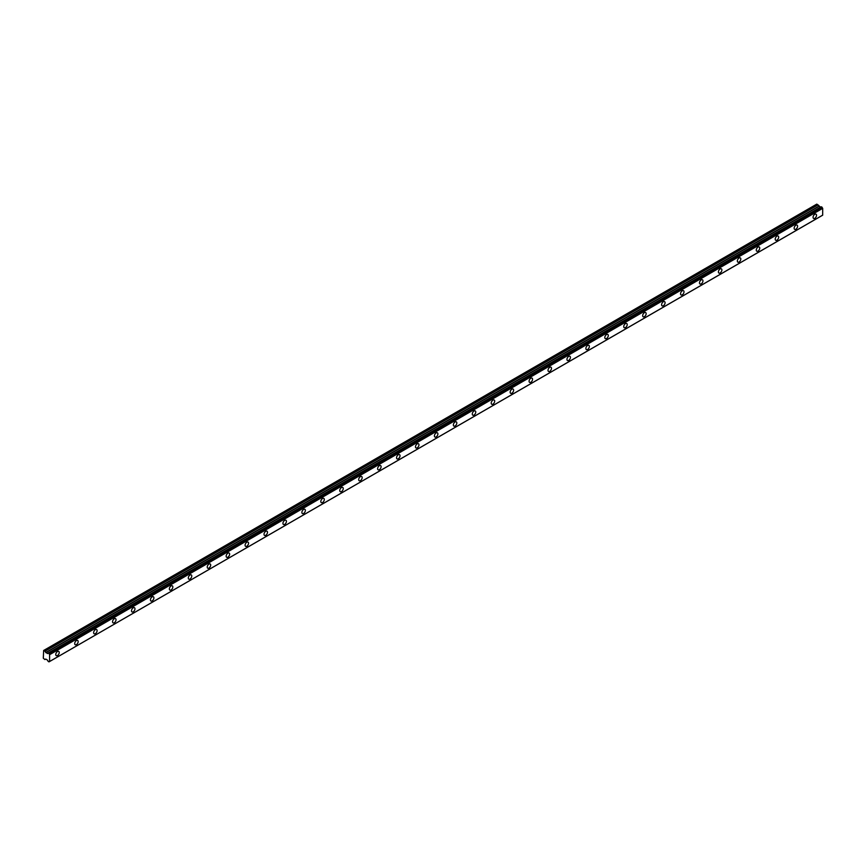 <?xml version="1.0" encoding="UTF-8"?>
<svg xmlns="http://www.w3.org/2000/svg" width="866" height="866" viewBox="0 0 866 866"><rect width="100%" height="100%" fill="white"/><g stroke="black" fill="none" stroke-linecap="round" stroke-linejoin="round"><path stroke-width="1.3" d="M814.809 218.308A2.457 1.418 120 0 0 816.411 216.143A2.457 1.418 120 0 0 816.043 214.173A2.457 1.418 120 0 0 814.809 214.292A2.457 1.418 120 0 0 813.206 216.457A2.457 1.418 120 0 0 813.585 218.427A2.457 1.418 120 0 0 814.809 218.308M57.502 655.53A2.457 1.418 120 0 0 59.105 653.365A2.457 1.418 120 0 0 58.726 651.405A2.457 1.418 120 0 0 57.502 651.524A2.457 1.418 120 0 0 55.9 653.689A2.457 1.418 120 0 0 56.268 655.659A2.457 1.418 120 0 0 57.502 655.53M76.435 644.607A2.457 1.418 120 0 0 78.037 642.442A2.457 1.418 120 0 0 77.659 640.472A2.457 1.418 120 0 0 76.435 640.591A2.457 1.418 120 0 0 74.833 642.756A2.457 1.418 120 0 0 75.201 644.726A2.457 1.418 120 0 0 76.435 644.607M95.368 633.674A2.457 1.418 120 0 0 96.97 631.509A2.457 1.418 120 0 0 96.591 629.539A2.457 1.418 120 0 0 95.368 629.658A2.457 1.418 120 0 0 93.766 631.823A2.457 1.418 120 0 0 94.134 633.793A2.457 1.418 120 0 0 95.368 633.674M114.301 622.741A2.457 1.418 120 0 0 115.903 620.576A2.457 1.418 120 0 0 115.524 618.605A2.457 1.418 120 0 0 114.301 618.735A2.457 1.418 120 0 0 112.699 620.9A2.457 1.418 120 0 0 113.067 622.86A2.457 1.418 120 0 0 114.301 622.741M133.234 611.807A2.457 1.418 120 0 0 134.836 609.642A2.457 1.418 120 0 0 134.457 607.683A2.457 1.418 120 0 0 133.234 607.802A2.457 1.418 120 0 0 131.632 609.967A2.457 1.418 120 0 0 132 611.926A2.457 1.418 120 0 0 133.234 611.807M152.167 600.874A2.457 1.418 120 0 0 153.769 598.72A2.457 1.418 120 0 0 153.39 596.75A2.457 1.418 120 0 0 152.167 596.869A2.457 1.418 120 0 0 150.565 599.034A2.457 1.418 120 0 0 150.933 601.004A2.457 1.418 120 0 0 152.167 600.874M171.1 589.952A2.457 1.418 120 0 0 172.702 587.787A2.457 1.418 120 0 0 172.323 585.817A2.457 1.418 120 0 0 171.1 585.936A2.457 1.418 120 0 0 169.498 588.101A2.457 1.418 120 0 0 169.866 590.071A2.457 1.418 120 0 0 171.1 589.952M190.033 579.018A2.457 1.418 120 0 0 191.635 576.853A2.457 1.418 120 0 0 191.256 574.883A2.457 1.418 120 0 0 190.033 575.013A2.457 1.418 120 0 0 188.431 577.167A2.457 1.418 120 0 0 188.799 579.138A2.457 1.418 120 0 0 190.033 579.018M208.966 568.085A2.457 1.418 120 0 0 210.568 565.92A2.457 1.418 120 0 0 210.189 563.961A2.457 1.418 120 0 0 208.966 564.08A2.457 1.418 120 0 0 207.364 566.245A2.457 1.418 120 0 0 207.732 568.204A2.457 1.418 120 0 0 208.966 568.085M227.899 557.152A2.457 1.418 120 0 0 229.501 554.998A2.457 1.418 120 0 0 229.122 553.028A2.457 1.418 120 0 0 227.899 553.147A2.457 1.418 120 0 0 226.297 555.312A2.457 1.418 120 0 0 226.665 557.282A2.457 1.418 120 0 0 227.899 557.152M246.832 546.23A2.457 1.418 120 0 0 248.434 544.065A2.457 1.418 120 0 0 248.055 542.094A2.457 1.418 120 0 0 246.832 542.213A2.457 1.418 120 0 0 245.219 544.378A2.457 1.418 120 0 0 245.598 546.349A2.457 1.418 120 0 0 246.832 546.23M265.765 535.296A2.457 1.418 120 0 0 267.367 533.131A2.457 1.418 120 0 0 266.988 531.161A2.457 1.418 120 0 0 265.765 531.291A2.457 1.418 120 0 0 264.152 533.445A2.457 1.418 120 0 0 264.531 535.415A2.457 1.418 120 0 0 265.765 535.296M284.697 524.363A2.457 1.418 120 0 0 286.3 522.198A2.457 1.418 120 0 0 285.921 520.239A2.457 1.418 120 0 0 284.697 520.358A2.457 1.418 120 0 0 283.085 522.523A2.457 1.418 120 0 0 283.463 524.482A2.457 1.418 120 0 0 284.697 524.363M303.63 513.43A2.457 1.418 120 0 0 305.233 511.265A2.457 1.418 120 0 0 304.854 509.305A2.457 1.418 120 0 0 303.63 509.425A2.457 1.418 120 0 0 302.017 511.59A2.457 1.418 120 0 0 302.396 513.56A2.457 1.418 120 0 0 303.63 513.43M322.563 502.507A2.457 1.418 120 0 0 324.165 500.342A2.457 1.418 120 0 0 323.787 498.372A2.457 1.418 120 0 0 322.563 498.491A2.457 1.418 120 0 0 320.95 500.656A2.457 1.418 120 0 0 321.329 502.626A2.457 1.418 120 0 0 322.563 502.507M341.496 491.574A2.457 1.418 120 0 0 343.098 489.409A2.457 1.418 120 0 0 342.72 487.439A2.457 1.418 120 0 0 341.496 487.558A2.457 1.418 120 0 0 339.883 489.723A2.457 1.418 120 0 0 340.262 491.693A2.457 1.418 120 0 0 341.496 491.574M360.429 480.641A2.457 1.418 120 0 0 362.031 478.476A2.457 1.418 120 0 0 361.652 476.506A2.457 1.418 120 0 0 360.429 476.636A2.457 1.418 120 0 0 358.816 478.801A2.457 1.418 120 0 0 359.195 480.76A2.457 1.418 120 0 0 360.429 480.641M379.362 469.708A2.457 1.418 120 0 0 380.964 467.543A2.457 1.418 120 0 0 380.585 465.583A2.457 1.418 120 0 0 379.362 465.702A2.457 1.418 120 0 0 377.749 467.867A2.457 1.418 120 0 0 378.128 469.827A2.457 1.418 120 0 0 379.362 469.708M398.295 458.774A2.457 1.418 120 0 0 399.897 456.62A2.457 1.418 120 0 0 399.518 454.65A2.457 1.418 120 0 0 398.295 454.769A2.457 1.418 120 0 0 396.682 456.934A2.457 1.418 120 0 0 397.061 458.904A2.457 1.418 120 0 0 398.295 458.774M417.228 447.852A2.457 1.418 120 0 0 418.83 445.687A2.457 1.418 120 0 0 418.451 443.717A2.457 1.418 120 0 0 417.228 443.836A2.457 1.418 120 0 0 415.615 446.001A2.457 1.418 120 0 0 415.994 447.971A2.457 1.418 120 0 0 417.228 447.852M436.15 436.919A2.457 1.418 120 0 0 437.763 434.754A2.457 1.418 120 0 0 437.384 432.784A2.457 1.418 120 0 0 436.15 432.913A2.457 1.418 120 0 0 434.548 435.068A2.457 1.418 120 0 0 434.927 437.038A2.457 1.418 120 0 0 436.15 436.919M455.083 425.985A2.457 1.418 120 0 0 456.696 423.82A2.457 1.418 120 0 0 456.317 421.861A2.457 1.418 120 0 0 455.083 421.98A2.457 1.418 120 0 0 453.481 424.145A2.457 1.418 120 0 0 453.86 426.104A2.457 1.418 120 0 0 455.083 425.985M474.016 415.052A2.457 1.418 120 0 0 475.629 412.898A2.457 1.418 120 0 0 475.25 410.928A2.457 1.418 120 0 0 474.016 411.047A2.457 1.418 120 0 0 472.414 413.212A2.457 1.418 120 0 0 472.793 415.182A2.457 1.418 120 0 0 474.016 415.052M492.949 404.13A2.457 1.418 120 0 0 494.562 401.965A2.457 1.418 120 0 0 494.183 399.995A2.457 1.418 120 0 0 492.949 400.114A2.457 1.418 120 0 0 491.347 402.279A2.457 1.418 120 0 0 491.726 404.249A2.457 1.418 120 0 0 492.949 404.13M511.882 393.196A2.457 1.418 120 0 0 513.495 391.031A2.457 1.418 120 0 0 513.116 389.061A2.457 1.418 120 0 0 511.882 389.191A2.457 1.418 120 0 0 510.28 391.345A2.457 1.418 120 0 0 510.659 393.316A2.457 1.418 120 0 0 511.882 393.196M530.815 382.263A2.457 1.418 120 0 0 532.428 380.098A2.457 1.418 120 0 0 532.049 378.139A2.457 1.418 120 0 0 530.815 378.258A2.457 1.418 120 0 0 529.213 380.423A2.457 1.418 120 0 0 529.591 382.382A2.457 1.418 120 0 0 530.815 382.263M549.748 371.33A2.457 1.418 120 0 0 551.361 369.165A2.457 1.418 120 0 0 550.982 367.206A2.457 1.418 120 0 0 549.748 367.325A2.457 1.418 120 0 0 548.146 369.49A2.457 1.418 120 0 0 548.524 371.46A2.457 1.418 120 0 0 549.748 371.33M568.681 360.408A2.457 1.418 120 0 0 570.293 358.243A2.457 1.418 120 0 0 569.915 356.272A2.457 1.418 120 0 0 568.681 356.391A2.457 1.418 120 0 0 567.078 358.556A2.457 1.418 120 0 0 567.457 360.527A2.457 1.418 120 0 0 568.681 360.408M587.613 349.474A2.457 1.418 120 0 0 589.226 347.309A2.457 1.418 120 0 0 588.848 345.339A2.457 1.418 120 0 0 587.613 345.458A2.457 1.418 120 0 0 586.011 347.623A2.457 1.418 120 0 0 586.39 349.593A2.457 1.418 120 0 0 587.613 349.474M606.546 338.541A2.457 1.418 120 0 0 608.159 336.376A2.457 1.418 120 0 0 607.78 334.406A2.457 1.418 120 0 0 606.546 334.536A2.457 1.418 120 0 0 604.944 336.701A2.457 1.418 120 0 0 605.323 338.66A2.457 1.418 120 0 0 606.546 338.541M625.479 327.608A2.457 1.418 120 0 0 627.081 325.443A2.457 1.418 120 0 0 626.713 323.483A2.457 1.418 120 0 0 625.479 323.603A2.457 1.418 120 0 0 623.877 325.768A2.457 1.418 120 0 0 624.256 327.727A2.457 1.418 120 0 0 625.479 327.608M644.412 316.675A2.457 1.418 120 0 0 646.014 314.52A2.457 1.418 120 0 0 645.646 312.55A2.457 1.418 120 0 0 644.412 312.669A2.457 1.418 120 0 0 642.81 314.834A2.457 1.418 120 0 0 643.189 316.804A2.457 1.418 120 0 0 644.412 316.675M663.345 305.752A2.457 1.418 120 0 0 664.947 303.587A2.457 1.418 120 0 0 664.579 301.617A2.457 1.418 120 0 0 663.345 301.736A2.457 1.418 120 0 0 661.743 303.901A2.457 1.418 120 0 0 662.122 305.871A2.457 1.418 120 0 0 663.345 305.752M682.278 294.819A2.457 1.418 120 0 0 683.88 292.654A2.457 1.418 120 0 0 683.512 290.684A2.457 1.418 120 0 0 682.278 290.814A2.457 1.418 120 0 0 680.676 292.968A2.457 1.418 120 0 0 681.055 294.938A2.457 1.418 120 0 0 682.278 294.819M701.211 283.886A2.457 1.418 120 0 0 702.813 281.721A2.457 1.418 120 0 0 702.445 279.761A2.457 1.418 120 0 0 701.211 279.88A2.457 1.418 120 0 0 699.609 282.045A2.457 1.418 120 0 0 699.988 284.005A2.457 1.418 120 0 0 701.211 283.886M720.144 272.952A2.457 1.418 120 0 0 721.746 270.798A2.457 1.418 120 0 0 721.378 268.828A2.457 1.418 120 0 0 720.144 268.947A2.457 1.418 120 0 0 718.542 271.112A2.457 1.418 120 0 0 718.921 273.082A2.457 1.418 120 0 0 720.144 272.952M739.077 262.03A2.457 1.418 120 0 0 740.679 259.865A2.457 1.418 120 0 0 740.311 257.895A2.457 1.418 120 0 0 739.077 258.014A2.457 1.418 120 0 0 737.475 260.179A2.457 1.418 120 0 0 737.854 262.149A2.457 1.418 120 0 0 739.077 262.03M758.01 251.097A2.457 1.418 120 0 0 759.612 248.932A2.457 1.418 120 0 0 759.244 246.962A2.457 1.418 120 0 0 758.01 247.091A2.457 1.418 120 0 0 756.408 249.246A2.457 1.418 120 0 0 756.787 251.216A2.457 1.418 120 0 0 758.01 251.097M776.943 240.163A2.457 1.418 120 0 0 778.545 237.998A2.457 1.418 120 0 0 778.177 236.039A2.457 1.418 120 0 0 776.943 236.158A2.457 1.418 120 0 0 775.341 238.323A2.457 1.418 120 0 0 775.72 240.283A2.457 1.418 120 0 0 776.943 240.163M795.876 229.23A2.457 1.418 120 0 0 797.478 227.065A2.457 1.418 120 0 0 797.11 225.106A2.457 1.418 120 0 0 795.876 225.225A2.457 1.418 120 0 0 794.274 227.39A2.457 1.418 120 0 0 794.652 229.36A2.457 1.418 120 0 0 795.876 229.23M48.994 661.83L49.535 661.537L48.269 661.505L47.294 659.957L45.822 659.102L44.848 659.524L43.3 658.192L43.657 650.474L816.768 204.127L43.668 650.474L44.956 651.254L818.045 204.917L816.768 204.127M820.73 207.104L47.413 653.549L44.956 651.254M47.413 653.549L820.503 207.212L818.045 204.917M49.611 661.494L822.668 215.201L822.7 208.349L821.293 206.779L48.258 653.116L821.358 206.779M822.624 208.197L49.535 654.534L48.994 653.624L822.083 207.288M821.986 207.147L48.994 653.624M48.897 653.484L48.182 653.137M47.294 653.538L820.383 207.201M44.956 659.535L45.714 659.091L44.956 659.535M822.7 215.136L48.961 661.873M49.611 661.483L49.611 654.685L822.7 208.349M45.822 652.693L818.911 206.357M817.937 204.798L44.848 651.145M818.803 206.238L45.714 652.574M821.293 206.779L48.204 653.116M822.668 215.201L49.578 661.537M816.746 204.138L43.657 650.474"/></g></svg>
